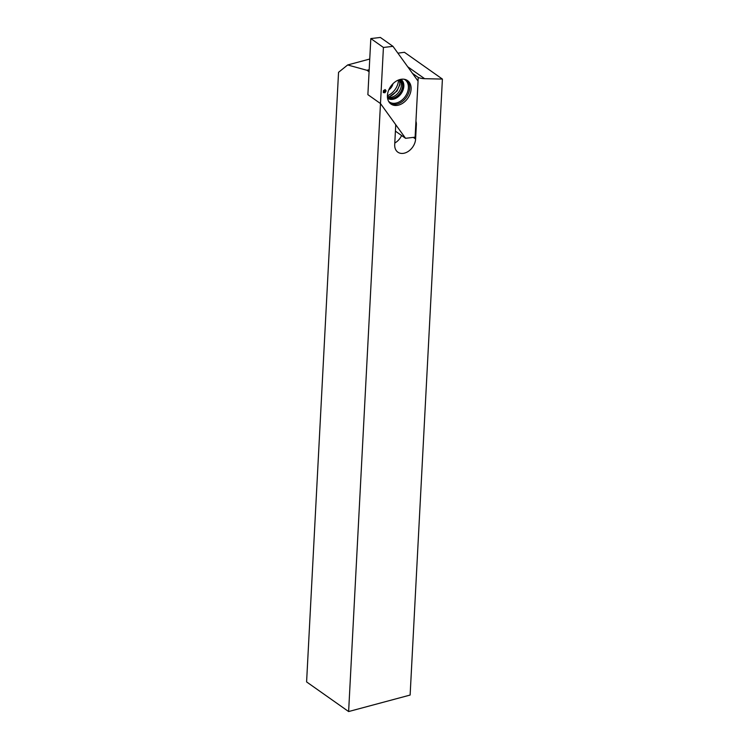 <?xml version="1.0" encoding="UTF-8"?>
<svg xmlns="http://www.w3.org/2000/svg" width="749" height="749" viewBox="0 0 749 749"><rect width="100%" height="100%" fill="white"/><g stroke="black" fill="none" stroke-linecap="round" stroke-linejoin="round"><path stroke-width="1.12" d="M397.897 53.17L404.423 52.29L442.406 79.076L410.124 695.053L348.622 711.55L306.594 681.918L338.548 72.316L347.648 64.966L369.744 59.04M348.622 711.55L380.483 103.549L367.881 94.655L369.079 71.773L366.973 70.294L347.648 64.966M392.972 83.719A7.64 5.533 -54.8 0 1 388.787 89.861M412.465 73.355L418.232 77.428A30.569 22.142 125.2 0 0 424.636 78.692L442.406 79.076M418.232 77.428L415.938 121.244A11.563 8.37 -54.8 0 1 416.36 124.708L415.611 139.005A12.677 9.185 -54.8 0 1 408.954 150.923A12.677 9.185 -54.8 0 1 397.85 152.169A12.677 9.185 -54.8 0 1 394.704 144.613L395.697 125.748A3.726 2.696 -54.8 0 0 395.238 123.997L380.483 103.549L405.555 138.303L415.105 137.179L418.045 81.089L392.972 46.344L383.422 47.459L380.483 103.549L367.881 94.655L370.821 38.574L383.422 47.459M366.973 70.294L369.182 69.704M401.614 135.513A12.677 9.185 -54.8 0 1 394.789 143.04M398.599 105.103A14.353 10.392 125.2 0 0 410.283 93.344A14.353 10.392 125.2 0 0 406.894 80.18A14.353 10.392 125.2 0 0 390.772 86.332A14.353 10.392 125.2 0 0 390.388 103.577A14.353 10.392 125.2 0 0 398.599 105.103M383.413 90.629L385.164 89.562L386.147 90.863L385.005 92.726L383.319 92.576L383.413 90.629M395.416 131.141L405.555 138.303M370.821 38.574L380.361 37.45L392.972 46.344M387.42 95.741A14.353 10.392 125.2 0 0 398.505 80.012M393.206 98.035A10.814 7.827 125.2 0 0 401.895 89.543A10.814 7.827 125.2 0 0 399.947 79.572A10.814 7.827 125.2 0 0 399.91 79.544A10.814 7.827 125.2 0 1 401.904 89.505A10.814 7.827 125.2 0 1 393.206 98.035A10.814 7.827 125.2 0 1 387.486 97.239A10.814 7.827 125.2 0 0 387.486 97.239A10.814 7.827 125.2 0 0 393.206 98.035M384.565 90.114L385.473 90.404M384.518 90.152L386.147 90.863M384.864 90.386L384.331 90.985L385.398 91.696M384.331 90.985L384.05 91.715L385.005 92.726M383.582 91.584L384.237 92.399M407.69 66.745L424.636 78.692M413.317 137.385L415.611 139.005M415.779 124.297L416.36 124.708M389.817 103.025A14.194 10.28 125.2 0 0 397.298 104.045A14.194 10.28 125.2 0 0 408.682 92.913A14.194 10.28 125.2 0 0 406.173 79.825M388.628 101.368A13.585 9.84 125.2 0 0 396.549 102.959A13.585 9.84 125.2 0 0 407.662 91.687A13.585 9.84 125.2 0 0 404.217 79.263M400.902 79.328A11.563 8.37 125.2 0 1 402.85 89.992A11.563 8.37 125.2 0 1 393.599 98.999A11.563 8.37 125.2 0 1 387.579 98.222L387.645 98.269A11.563 8.37 125.2 0 0 393.759 99.111A11.563 8.37 125.2 0 0 403.046 90.03A11.563 8.37 125.2 0 0 400.968 79.375L400.884 79.319M387.43 97.005A10.814 7.827 125.2 0 0 391.952 97.145A10.814 7.827 125.2 0 0 400.284 89.505A10.814 7.827 125.2 0 0 399.704 79.6M399.498 79.666L399.891 84.609L396.989 91.097L389.667 96.584A14.137 10.233 125.2 0 0 400.06 81.847M387.42 96.79L389.667 96.584"/></g></svg>
